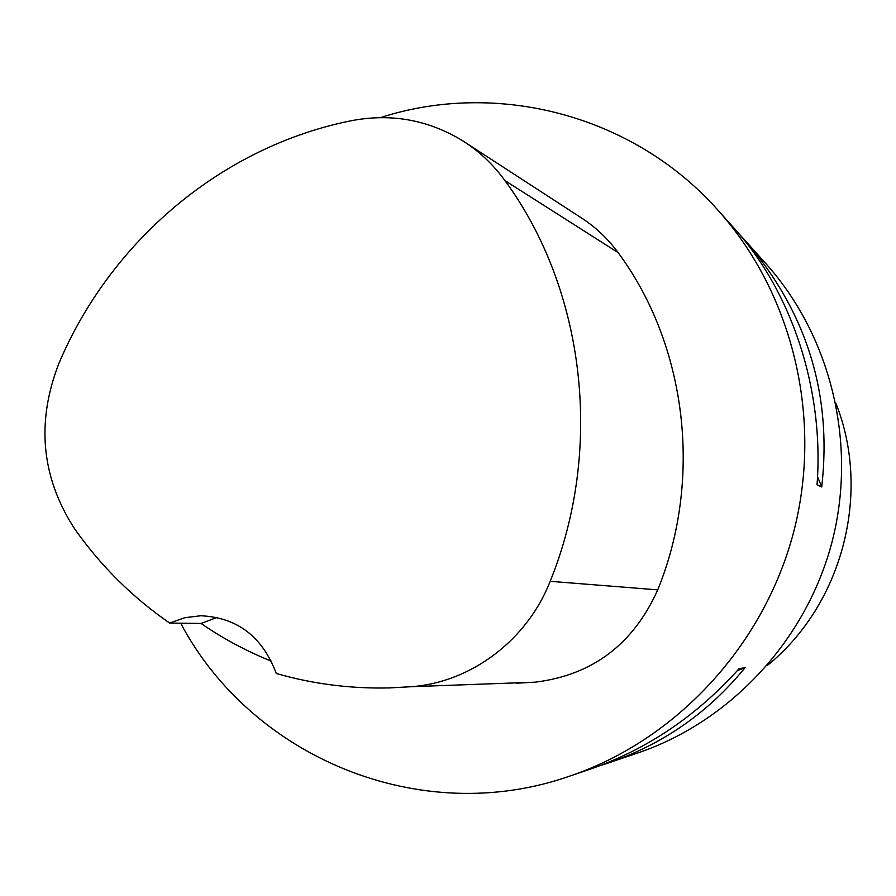 <?xml version="1.0" encoding="UTF-8"?>
<svg xmlns="http://www.w3.org/2000/svg" width="896" height="896" viewBox="0 0 896 896"><rect width="100%" height="100%" fill="white"/><g stroke="black" fill="none" stroke-linecap="round" stroke-linejoin="round"><path stroke-width="1.34" d="M169.624 623.056C132.25 597.195 100.52 565.69 74.435 528.539C41.171 476.997 36.064 421.803 59.091 362.947C110.992 240.722 222.118 146.44 351.534 120.68C391.384 113.098 428.557 119.874 463.042 141.008C479.371 151.424 493.338 164.618 504.941 180.589C584.931 289.397 604.106 448.638 550.166 581.314C527.262 640.058 471.24 682.181 411.79 686.683L389.502 687.915C350.594 688.822 312.85 684.006 276.259 673.467C262.461 636.664 237.283 617.434 200.726 615.754L184.811 617.702L169.624 623.056L201.051 623.459C223.014 638.59 246.456 651.168 271.387 661.192M465.562 142.643L580.709 217.459C595.291 226.766 607.757 238.493 618.128 252.627C686.594 344.96 703.147 478.598 657.731 589.859C633.248 644.347 592.39 675.125 535.17 682.181L516.174 683.222M380.475 117.6C496.664 80.024 633.315 114.587 718.245 210.504C792.982 293.933 823.155 418.69 793.587 532.314C763.694 645.859 676.267 739.838 570.237 775.947C420.202 828.8 251.384 756.997 180.678 623.19M718.245 210.504L734.104 228.2C792.109 292.074 824.286 390.342 817.029 484.77L821.733 486.987C832.362 393.266 806.355 310.576 743.725 238.93L766.226 264.029C831.264 336.661 857.416 444.394 831.936 542.349C806.165 640.237 730.576 721.336 638.288 752.797L608.451 762.944C663.04 744.218 708.602 712.443 745.136 667.598L739.01 668.774C696.595 715.949 647.102 749.37 590.52 769.048L570.237 775.947M599.469 765.845L608.451 762.944M743.725 238.93L738.685 233.43M201.051 623.459L217.146 617.411M821.733 486.987L817.522 476.672M737.318 670.678L745.136 667.598M767.2 665.571C842.43 604.856 871.707 493.013 835.867 403.222M504.941 180.589L618.128 252.627M550.166 581.314L657.731 589.859M411.79 686.683L535.17 682.181"/></g></svg>

